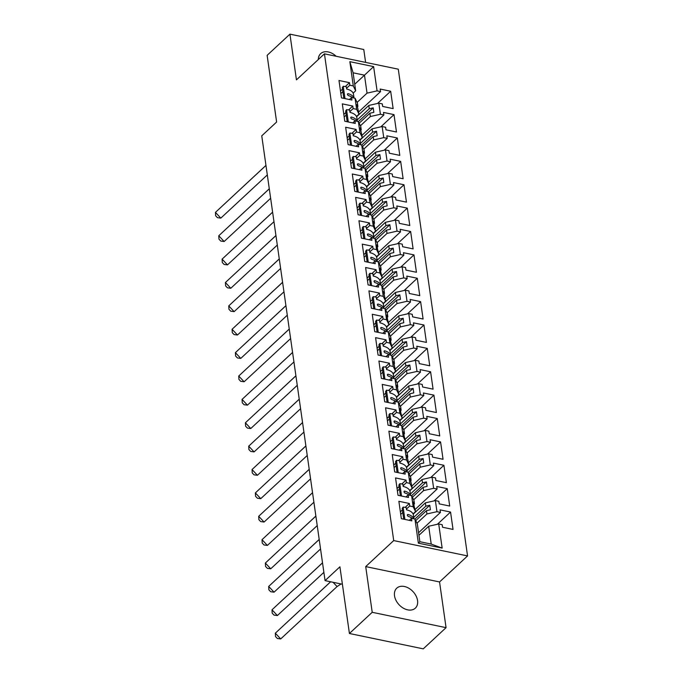 <?xml version="1.0" encoding="UTF-8"?>
<svg xmlns="http://www.w3.org/2000/svg" width="683" height="683" viewBox="0 0 683 683"><rect width="100%" height="100%" fill="white"/><g stroke="black" fill="none" stroke-linecap="round" stroke-linejoin="round"><path stroke-width="1.02" d="M394.518 595.781A13.643 9.579 47.1 0 0 403.132 608.041A13.643 9.579 47.1 0 0 415.315 608.169A13.643 9.579 47.1 0 0 417.552 600.57A13.643 9.579 47.1 0 0 408.938 588.311A13.643 9.579 47.1 0 0 396.746 588.183A13.643 9.579 47.1 0 0 394.518 595.781M446.059 627.66L439.553 581.95L365.712 566.6L372.218 612.301L446.059 627.66L423.255 648.85L349.414 633.491L339.921 566.805L325.057 580.627L342.405 584.23M372.218 612.301L349.414 633.491M365.61 62.392L363.774 49.509L289.934 34.15L267.13 55.34L276.624 122.026L261.751 135.84L325.057 580.627M336.138 56.271A13.643 9.579 47.1 0 0 320.668 53.641A13.643 9.579 47.1 0 0 318.321 59.523M467.556 555.928L398.283 69.188L324.442 53.837L393.715 540.577L467.556 555.928L439.553 581.95M360.419 125.783L370.374 116.528L369.904 113.233L359.164 123.213M359.002 114.172L356.628 109.314L355.049 98.232L357.422 103.082L357.892 106.377L356.961 104.473L359.002 114.172L356.483 116.503M363.749 149.159L373.695 139.913L373.225 136.617L362.494 146.589M362.323 137.548L359.958 132.698L358.379 121.608L360.752 126.457L361.222 129.753L360.283 127.849L362.323 137.548L359.813 139.887M367.07 172.534L377.025 163.288L376.555 159.993L365.815 169.973M365.653 160.923L363.279 156.074L361.708 144.984L364.073 149.833L364.543 153.129L363.612 151.225L364.252 155.724L365.653 160.923L363.134 163.263M370.399 195.919L380.354 186.664L379.885 183.368L369.144 193.349M368.982 184.299L366.609 179.45L365.029 168.359L367.403 173.209L367.872 176.513L366.942 174.6L367.582 179.1L368.982 184.299L366.464 186.638M373.729 219.294L383.684 210.048L383.214 206.744L372.474 216.724M372.312 207.683L369.938 202.834L368.359 191.744L370.732 196.593L371.202 199.888L370.271 197.985L372.312 207.683L369.793 210.023M377.059 242.67L387.005 233.424L386.535 230.128L375.804 240.1M375.633 231.059L373.268 226.21L371.689 215.119L374.053 219.969L374.523 223.264L373.592 221.36L374.233 225.86L375.633 231.059L373.114 233.398M380.38 266.046L390.334 256.799L389.865 253.504L379.125 263.484M378.963 254.435L376.589 249.585L375.01 238.495L377.383 243.344L377.853 246.64L376.922 244.736L377.562 249.235L378.963 254.435L376.444 256.774M383.709 289.43L393.664 280.175L393.195 276.88L382.454 286.86M382.292 277.81L379.919 272.961L378.339 261.871L380.713 266.72L381.182 270.024L380.252 268.112L380.892 272.611L382.292 277.81L379.774 280.15M387.039 312.805L396.985 303.559L396.516 300.255L385.784 310.236M385.613 301.194L383.248 296.345L381.669 285.255L384.042 290.104L384.512 293.4L383.573 291.496L385.613 301.194L383.103 303.534M390.36 336.181L400.315 326.935L399.845 323.64L389.105 333.62M388.943 324.57L386.569 319.721L384.999 308.631L387.363 313.48L387.833 316.775L386.902 314.872L387.543 319.371L388.943 324.57L386.424 326.909M393.69 359.557L403.644 350.311L403.175 347.015L392.435 356.996M392.273 347.946L389.899 343.097L388.32 332.006L390.693 336.856L391.163 340.151L390.232 338.247L390.872 342.746L392.273 347.946L389.754 350.285M397.019 382.941L406.974 373.686L406.505 370.391L395.764 380.371M395.602 371.321L393.229 366.472L391.649 355.382L394.023 360.24L394.492 363.535L393.562 361.631L395.602 371.321L393.084 373.661M400.349 406.317L410.295 397.071L409.826 393.775L399.094 403.747M398.923 394.706L396.558 389.856L394.979 378.766L397.344 383.615L397.813 386.911L396.883 385.007L398.923 394.706L396.405 397.045M403.67 429.692L413.625 420.446L413.155 417.151L402.415 427.131M402.253 418.081L399.879 413.232L398.3 402.142L400.673 406.991L401.143 410.287L400.212 408.383L400.853 412.882L402.253 418.081L399.734 420.421M407 453.068L416.954 443.822L416.485 440.526L405.745 450.507M405.582 441.457L403.209 436.608L401.63 425.518L404.003 430.367L404.473 433.662L403.542 431.758L404.182 436.258L405.582 441.457L403.064 443.796M410.329 476.452L420.276 467.198L419.806 463.902L409.074 473.882M408.904 464.833L406.539 459.983L404.959 448.902L407.333 453.751L407.802 457.047L406.863 455.143L408.904 464.833L406.394 467.172M413.65 499.828L423.605 490.582L423.136 487.286L412.395 497.258M412.233 488.217L409.86 483.368L408.289 472.277L410.654 477.127L411.123 480.422L410.193 478.518L412.233 488.217L409.715 490.556M416.98 523.204L426.935 513.957L426.465 510.662L415.725 520.642M415.563 511.593L413.189 506.743L411.61 495.653L413.983 500.502L414.453 503.798L413.522 501.894L414.163 506.393L415.563 511.593L413.044 513.932M406.539 459.983L403.064 459.266L402.705 456.714L392.221 454.536L394.689 471.919L405.181 474.104L404.814 471.552L408.289 472.277L423.11 458.515L419.174 459.411L418.705 456.116L406.505 467.445M403.209 436.608L399.734 435.891L399.376 433.338L388.892 431.161L391.368 448.543L401.852 450.72L401.484 448.176L404.959 448.902L419.789 435.139L415.845 436.027L415.375 432.732L403.175 444.07M399.879 413.232L396.413 412.506L396.046 409.962L385.562 407.785L388.038 425.168L398.522 427.345L398.163 424.8L401.63 425.518M396.558 389.856L393.084 389.131L392.725 386.587L382.232 384.401L384.708 401.783L395.192 403.969L394.834 401.416L398.3 402.142L413.13 388.379L409.185 389.276L408.716 385.98L396.524 397.31M393.229 366.472L389.754 365.755L389.395 363.202L378.911 361.025L381.379 378.408L391.871 380.593L391.504 378.041L394.979 378.766L409.8 365.004L405.864 365.9L405.395 362.596L393.195 373.934M389.899 343.097L386.433 342.379L386.066 339.827L375.582 337.65L378.058 355.032L388.542 357.209L388.175 354.665L391.649 355.382M386.569 319.721L383.103 318.995L382.736 316.451L372.252 314.274L374.728 331.656L385.212 333.833L384.853 331.289L388.32 332.006L403.149 318.252L399.205 319.14L398.735 315.845L386.544 327.174M383.248 296.345L379.774 295.619L379.415 293.075L368.931 290.89L371.398 308.272L381.891 310.458L381.524 307.905L384.999 308.631L399.82 294.868L395.884 295.765L395.414 292.469L383.214 303.798M379.919 272.961L376.444 272.244L376.085 269.691L365.601 267.514L368.077 284.896L378.561 287.082L378.194 284.529L381.669 285.255M376.589 249.585L373.123 248.868L372.756 246.315L362.272 244.138L364.748 261.521L375.232 263.698L374.873 261.154L378.339 261.871L393.169 248.117L389.225 249.005L388.755 245.709L376.564 257.047M373.268 226.21L369.793 225.484L369.435 222.94L358.942 220.754L361.418 238.145L371.902 240.322L371.543 237.778L375.01 238.495L389.839 224.741L385.895 225.629L385.425 222.334L373.234 233.663M369.938 202.834L366.464 202.108L366.105 199.564L355.621 197.378L358.088 214.761L368.581 216.946L368.214 214.394L371.689 215.119M366.609 179.45L363.143 178.733L362.775 176.18L352.291 174.003L354.767 191.385L365.251 193.562L364.884 191.018L368.359 191.744L383.189 177.981L379.244 178.878L378.775 175.574L366.583 186.911M363.279 156.074L359.813 155.348L359.446 152.804L348.962 150.627L351.438 168.009L361.922 170.187L361.563 167.642L365.029 168.359L379.859 154.606L375.915 155.493L375.445 152.198L363.254 163.527M359.958 132.698L356.483 131.973L356.125 129.428L345.641 127.243L348.108 144.634L358.601 146.811L358.234 144.267L361.708 144.984M356.628 109.314L353.154 108.597L352.795 106.053L342.311 103.867L344.787 121.25L355.271 123.435L354.904 120.882L358.379 121.608M354.742 84.231L364.483 75.173L353.111 72.808L355.672 90.788L353.299 85.938L349.833 85.221L349.465 82.669L338.981 80.492L341.457 97.874L351.941 100.051L351.583 97.507L355.049 98.232M353.299 85.938L349.85 61.666L373.627 66.61L377.076 90.882L367.044 93.153L364.483 75.173L373.627 66.61M357.158 119.986L369.264 108.742L368.794 105.447L378.826 103.176L382.301 103.893L382.659 106.446L393.143 108.623L390.667 91.24L380.183 89.055L380.551 91.607L377.076 90.882M378.826 103.176L380.405 114.266L370.374 116.528M360.487 143.362L372.594 132.118L372.124 128.822L382.156 126.551L385.622 127.269L385.989 129.821L396.473 131.998L393.997 114.616L383.513 112.439L383.872 114.983L380.405 114.266M382.156 126.551L383.735 137.642L373.695 139.913M375.445 152.198L385.485 149.927L388.951 150.653L389.319 153.197L399.803 155.382L397.327 137.992L386.843 135.815L387.201 138.359L383.735 137.642M385.485 149.927L387.056 161.017L377.025 163.288M378.775 175.574L388.806 173.303L392.281 174.028L392.64 176.573L403.124 178.758L400.656 161.376L390.164 159.19L390.531 161.743L387.056 161.017M388.806 173.303L390.386 184.393L380.354 186.664M370.468 213.497L382.574 202.253L382.104 198.958L392.136 196.687L395.602 197.404L395.969 199.957L406.453 202.134L403.977 184.751L393.493 182.574L393.86 185.119L390.386 184.393M392.136 196.687L393.715 207.777L383.684 210.048M385.425 222.334L395.466 220.063L398.932 220.788L399.299 223.332L409.783 225.51L407.307 208.127L396.823 205.95L397.182 208.494L393.715 207.777M395.466 220.063L397.045 231.153L387.005 233.424M388.755 245.709L398.787 243.438L402.261 244.164L402.62 246.708L413.113 248.894L410.637 231.503L400.153 229.326L400.511 231.87L397.045 231.153M398.787 243.438L400.366 254.528L390.334 256.799M380.448 283.633L392.554 272.389L392.085 269.085L402.116 266.822L405.591 267.54L405.95 270.084L416.434 272.269L413.958 254.887L403.474 252.701L403.841 255.254L400.366 254.528M402.116 266.822L403.696 277.904L393.664 280.175M395.414 292.469L405.446 290.198L408.912 290.915L409.279 293.468L419.763 295.645L417.287 278.263L406.803 276.086L407.162 278.63L403.696 277.904M405.446 290.198L407.025 301.288L396.985 303.559M398.735 315.845L408.776 313.574L412.242 314.3L412.609 316.844L423.093 319.021L420.617 301.638L410.133 299.461L410.492 302.006L407.025 301.288M408.776 313.574L410.346 324.664L400.315 326.935M390.428 353.768L402.535 342.516L402.065 339.22L412.097 336.95L415.571 337.675L415.93 340.219L426.414 342.405L423.947 325.014L413.454 322.837L413.821 325.39L410.346 324.664M412.097 336.95L413.676 348.04L403.644 350.311M405.395 362.596L415.426 360.334L418.892 361.051L419.26 363.604L429.744 365.781L427.268 348.398L416.784 346.213L417.151 348.765L413.676 348.04M415.426 360.334L417.006 371.424L406.974 373.686M408.716 385.98L418.756 383.709L422.222 384.427L422.589 386.979L433.073 389.156L430.597 371.774L420.113 369.597L420.472 372.141L417.006 371.424M418.756 383.709L420.335 394.8L410.295 397.071M400.417 423.895L412.515 412.652L412.045 409.356L422.077 407.085L425.552 407.811L425.91 410.355L436.403 412.532L433.927 395.15L423.443 392.973L423.801 395.517L420.335 394.8M422.077 407.085L423.656 418.175L413.625 420.446M415.375 432.732L425.407 430.461L428.881 431.186L429.24 433.731L439.724 435.916L437.248 418.534L426.764 416.348L427.131 418.901L423.656 418.175M425.407 430.461L426.986 441.551L416.954 443.822M418.705 456.116L428.736 453.845L432.202 454.562L432.57 457.115L443.054 459.292L440.578 441.91L430.094 439.724L430.452 442.277L426.986 441.551M428.736 453.845L430.316 464.935L420.276 467.198M410.398 494.031L422.495 482.787L422.026 479.492L432.066 477.221L435.532 477.938L435.899 480.49L446.383 482.668L443.907 465.285L433.423 463.108L433.782 465.652L430.316 464.935M432.066 477.221L433.637 488.311L423.605 490.582M413.719 517.407L425.825 506.163L425.355 502.867L435.387 500.596L438.862 501.322L439.22 503.866L449.704 506.043L447.237 488.661L436.744 486.484L437.111 489.028L433.637 488.311M435.387 500.596L436.966 511.687L426.935 513.957M438.717 523.972L442.149 548.099L418.372 543.156L414.94 519.029L417.313 523.878L419.849 541.713L431.221 544.078L428.685 526.243L438.717 523.972L442.183 524.698L442.55 527.242L453.034 529.427L450.558 512.045L440.074 509.86L440.441 512.412L436.966 511.687M413.189 506.743L409.723 506.018L409.356 503.473L398.872 501.296L401.348 518.679L411.832 520.856L411.465 518.312L414.94 519.029M409.86 483.368L406.394 482.642L406.026 480.098L395.542 477.912L398.018 495.303L408.502 497.48L408.144 494.936L411.61 495.653M368.794 105.447L356.594 116.776M357.892 106.377L357.311 106.915M369.904 113.233L373.84 112.345L373.208 107.846L369.264 108.742M372.124 128.822L359.924 140.152M361.222 129.753L360.633 130.299M373.225 136.617L377.17 135.721L376.529 131.23L372.594 132.118M363.817 166.737L375.915 155.493M364.543 153.129L363.962 153.675M376.555 159.993L380.499 159.096L379.859 154.606M367.138 190.122L379.244 178.878M367.872 176.513L367.292 177.051M379.885 183.368L383.829 182.481L383.189 177.981M382.104 198.958L369.904 210.287M371.202 199.888L370.613 200.426M383.214 206.744L387.15 205.856L386.51 201.357L382.574 202.253M373.797 236.873L385.895 225.629M374.523 223.264L373.942 223.811M386.535 230.128L390.48 229.232L389.839 224.741M377.127 260.257L389.225 249.005M377.853 246.64L377.272 247.186M389.865 253.504L393.809 252.608L393.169 248.117M392.085 269.085L379.885 280.423M381.182 270.024L380.602 270.562M393.195 276.88L397.13 275.992L396.499 271.493L392.554 272.389M383.778 307.009L395.884 295.765M384.512 293.4L383.923 293.938M396.516 300.255L400.46 299.367L399.82 294.868M387.107 330.384L399.205 319.14M387.833 316.775L387.252 317.322M399.845 323.64L403.79 322.743L403.149 318.252M402.065 339.22L389.873 350.558M391.163 340.151L390.582 340.697M403.175 347.015L407.119 346.127L406.479 341.628L402.535 342.516M393.758 377.144L405.864 365.9M394.492 363.535L393.903 364.073M406.505 370.391L410.44 369.503L409.8 365.004M397.088 400.52L409.185 389.276M397.813 386.911L397.233 387.449M409.826 393.775L413.77 392.879L413.13 388.379M412.045 409.356L399.854 420.685M401.143 410.287L400.562 410.833M413.155 417.151L417.1 416.254L416.459 411.764L412.515 412.652M403.738 447.28L415.845 436.027M404.473 433.662L403.892 434.209M416.485 440.526L420.421 439.639L419.789 435.139M407.068 470.655L419.174 459.411M407.802 457.047L407.213 457.584M419.806 463.902L423.75 463.014L423.11 458.515M422.026 479.492L409.834 490.821M411.123 480.422L410.543 480.969M423.136 487.286L427.08 486.39L426.44 481.899L422.495 482.787M425.355 502.867L413.164 514.197M414.453 503.798L413.872 504.344M426.465 510.662L430.41 509.766L429.769 505.275L425.825 506.163M428.685 526.243L418.935 535.301M431.221 544.078L442.149 548.099M418.372 543.156L419.849 541.713M365.712 566.6L393.715 540.577M289.934 34.15L296.439 79.86L324.442 53.837M357.089 102.407L367.044 93.153M355.672 90.788L353.154 93.127M349.85 61.666L353.111 72.808M437.393 524.271L450.558 512.045M400.733 514.376L402.774 512.472M406.428 509.074L409.723 506.018M418.568 532.731L440.441 512.412M400.375 511.823L402.415 509.928M405.173 507.367L409.356 503.473M409.296 520.326L411.465 518.312M434.072 500.895L447.237 488.661M430.742 477.519L443.907 465.285M427.413 454.144L440.578 441.91M424.092 430.76L437.248 418.534M420.762 407.384L433.927 395.15M417.433 384.008L430.597 371.774M414.103 360.633L427.268 348.398M410.782 337.248L423.947 325.014M407.452 313.873L420.617 301.638M404.123 290.497L417.287 278.263M400.801 267.113L413.958 254.887M397.472 243.737L410.637 231.503M394.142 220.361L407.307 208.127M390.813 196.986L403.977 184.751M387.492 173.602L400.656 161.376M384.162 150.226L397.327 137.992M380.832 126.85L393.997 114.616M377.511 103.475L390.667 91.24M397.404 490.992L399.444 489.096M403.107 485.698L406.394 482.642M415.247 509.356L437.111 489.028M397.045 488.447L399.085 486.552M401.843 483.991L406.026 480.098M405.967 496.951L408.144 494.936M340.843 93.571L342.883 91.676M346.546 88.278L349.833 85.221M358.677 111.927L380.551 91.607M340.484 91.018L342.524 89.123M345.282 86.562L349.465 82.669M349.406 99.53L351.583 97.507M344.172 116.947L346.213 115.051M349.867 111.653L353.154 108.597M362.007 135.302L383.872 114.983M343.805 114.403L345.854 112.499M348.612 109.937L352.795 106.053M352.735 122.906L354.904 120.882M347.502 140.322L349.542 138.427M353.196 135.029L356.483 131.973M365.337 158.687L387.201 138.359M347.135 137.778L349.175 135.883M351.933 133.322L356.125 129.428M356.056 146.282L358.234 144.267M350.823 163.707L352.863 161.803M356.526 158.405L359.813 155.348M368.666 182.062L390.531 161.743M350.464 161.154L352.505 159.259M355.262 156.697L359.446 152.804M359.386 169.657L361.563 167.642M354.153 187.082L356.193 185.187M359.847 181.789L363.143 178.733M371.987 205.438L393.86 185.119M353.794 184.53L355.834 182.634M358.592 180.073L362.775 176.18M362.716 193.041L364.884 191.018M357.482 210.458L359.523 208.563M363.177 205.165L366.464 202.108M375.317 228.814L397.182 208.494M357.115 207.914L359.156 206.018M361.913 203.449L366.105 199.564M366.045 216.417L368.214 214.394M360.803 233.834L362.852 231.938M366.506 228.54L369.793 225.484M378.647 252.198L400.511 231.87M360.445 231.289L362.485 229.394M365.243 226.833L369.435 222.94M369.366 239.793L371.543 237.778M364.133 257.218L366.173 255.314M369.836 251.916L373.123 248.868M381.968 275.573L403.841 255.254M363.774 254.665L365.815 252.77M368.572 250.209L372.756 246.315M372.696 263.168L374.873 261.154M367.463 280.593L369.503 278.698M373.157 275.3L376.444 272.244M385.297 298.949L407.162 278.63M367.095 278.049L369.144 276.145M371.902 273.584L376.085 269.691M376.026 286.553L378.194 284.529M370.792 303.969L372.833 302.074M376.487 298.676L379.774 295.619M388.627 322.325L410.492 302.006M370.425 301.425L372.466 299.53M375.223 296.96L379.415 293.075M379.347 309.928L381.524 307.905M374.113 327.345L376.154 325.45M379.816 322.052L383.103 318.995M391.957 345.709L413.821 325.39M373.755 324.801L375.795 322.905M378.553 320.344L382.736 316.451M382.676 333.304L384.853 331.289M377.443 350.729L379.483 348.825M383.137 345.427L386.433 342.379M395.278 369.085L417.151 348.765M377.084 348.176L379.125 346.281M381.882 343.72L386.066 339.827M386.006 356.688L388.175 354.665M380.772 374.105L382.813 372.209M386.467 368.811L389.754 365.755M398.607 392.46L420.472 372.141M380.405 371.561L382.446 369.657M385.203 367.095L389.395 363.202M389.336 380.064L391.504 378.041M384.094 397.48L386.143 395.585M389.797 392.187L393.084 389.131M401.937 415.836L423.801 395.517M383.735 394.936L385.775 393.041M388.533 390.471L392.725 386.587M392.657 403.44L394.834 401.416M387.423 420.865L389.464 418.961M393.126 415.563L396.413 412.506M405.258 439.22L427.131 418.901M387.065 418.312L389.105 416.417M391.863 413.855L396.046 409.962M395.986 426.815L398.163 424.8M390.753 444.24L392.793 442.345M396.447 438.947L399.734 435.891M408.588 462.596L430.452 442.277M390.386 441.688L392.435 439.792M395.192 437.231L399.376 433.338M399.316 450.199L401.484 448.176M394.082 467.616L396.123 465.721M399.777 462.323L403.064 459.266M411.917 485.972L433.782 465.652M393.715 465.072L395.756 463.168M398.513 460.607L402.705 456.714M402.637 473.575L404.814 471.552M414.948 519.046L429.769 505.275M411.618 495.67L426.44 481.899M401.638 425.535L416.459 411.764M391.658 355.399L406.479 341.628M381.677 285.263L396.499 271.493M371.689 215.128L386.51 201.357M361.708 145.001L376.529 131.23M358.387 121.617L373.208 107.846M341.073 583.956L337.069 586.56L280.713 638.929L277.324 638.477L275.531 636.565L275.334 633.184L280.713 638.929M330.64 581.788L275.334 633.184L330.598 581.779M337.069 586.56L333.073 582.292M413.924 518.824L413.394 515.084A15.564 7.795 171.9 0 0 406.539 509.825L406.214 507.58A15.564 7.795 171.9 0 0 403.124 507.102L402.202 508.434L403.73 519.174M407.939 516.211A12.943 6.48 -8.1 0 1 408.485 516.468M412.566 518.534A15.564 7.795 -8.1 0 0 408.357 516.433C407.094 515.477 407 514.828 408.084 514.487A15.564 7.795 -8.1 0 1 413.855 518.807M407.495 514.581L408.084 514.487L407.299 515.17M404.874 519.413L403.124 507.102M323.879 572.354L277.383 615.554L273.994 615.101L272.201 613.18L272.005 609.808L277.383 615.554M322.521 562.86L272.005 609.808L322.521 562.809M410.594 495.44L410.065 491.7A15.564 7.795 171.9 0 0 403.209 486.45L402.893 484.204A15.564 7.795 171.9 0 0 399.794 483.718L398.872 485.058L400.4 495.798M404.609 492.836A12.943 6.48 -8.1 0 1 405.156 493.092M409.237 495.158A15.564 7.795 -8.1 0 0 405.036 493.058C403.764 492.093 403.67 491.444 404.754 491.111A15.564 7.795 -8.1 0 1 410.526 495.431M404.174 491.205L404.754 491.111L403.969 491.786M401.544 496.029L399.794 483.718M320.549 548.97L274.054 592.178L270.673 591.726L268.88 589.805L268.675 586.432L274.054 592.178M319.2 539.485L268.675 586.432L319.192 539.433M407.273 472.064L406.735 468.325A15.564 7.795 171.9 0 0 399.888 463.074L399.564 460.82A15.564 7.795 171.9 0 0 396.464 460.342L395.542 461.682L397.071 472.414M401.28 469.46A12.943 6.48 -8.1 0 1 401.826 469.716M405.907 471.782A15.564 7.795 -8.1 0 0 401.706 469.673C400.434 468.717 400.34 468.068 401.433 467.727A15.564 7.795 -8.1 0 1 407.205 472.047M400.844 467.829L401.433 467.727L400.648 468.41M398.215 472.653L396.464 460.342M317.219 525.594L270.733 568.794L267.343 568.341L265.55 566.429L265.354 563.048L270.733 568.794M315.87 516.109L265.354 563.048L315.862 516.058M403.943 448.688L403.405 444.949A15.564 7.795 171.9 0 0 396.558 439.69L396.234 437.444A15.564 7.795 171.9 0 0 393.135 436.966L392.221 438.298L393.75 449.038M397.95 446.076A12.943 6.48 -8.1 0 1 398.496 446.332M402.577 448.407A15.564 7.795 -8.1 0 0 398.377 446.298C397.113 445.342 397.019 444.693 398.104 444.351A15.564 7.795 -8.1 0 1 403.875 448.671M397.515 444.454L398.104 444.351L397.318 445.034M394.894 449.277L393.135 436.966M313.898 502.218L267.403 545.418L264.014 544.966L262.221 543.053L262.024 539.672L267.403 545.418M312.541 492.725L262.024 539.672L312.541 492.682M400.614 425.313L400.084 421.565A15.564 7.795 171.9 0 0 393.229 416.314L392.913 414.069A15.564 7.795 171.9 0 0 389.814 413.591L388.892 414.923L390.42 425.663M394.629 422.7A12.943 6.48 -8.1 0 1 395.175 422.956M399.256 425.022A15.564 7.795 -8.1 0 0 395.056 422.922C393.784 421.966 393.69 421.309 394.774 420.976A15.564 7.795 -8.1 0 1 400.545 425.296M394.185 421.07L394.774 420.976L393.989 421.659M391.564 425.902L389.814 413.591M310.569 478.834L264.073 522.043L260.693 521.59L258.9 519.669L258.695 516.297L264.073 522.043M309.22 469.349L258.695 516.297L309.211 469.298M397.284 401.928L396.755 398.189A15.564 7.795 171.9 0 0 389.899 392.938L389.583 390.685A15.564 7.795 171.9 0 0 386.484 390.206L385.562 391.547L387.09 402.278M391.299 399.324A12.943 6.48 -8.1 0 1 391.846 399.581M395.927 401.647A15.564 7.795 -8.1 0 0 391.726 399.546C390.454 398.582 390.36 397.933 391.444 397.591A15.564 7.795 -8.1 0 1 397.216 401.92M390.864 397.694L391.444 397.591L390.667 398.274M388.234 402.518L386.484 390.206M307.239 455.459L260.752 498.658L257.363 498.206L255.57 496.293L255.374 492.913L260.752 498.658M305.89 445.973L255.374 492.913L305.882 445.922M393.963 378.553L393.425 374.813A15.564 7.795 171.9 0 0 386.578 369.563L386.254 367.309A15.564 7.795 171.9 0 0 383.154 366.831L382.241 368.171L383.761 378.903M387.97 375.949A12.943 6.48 -8.1 0 1 388.516 376.205M392.597 378.271A15.564 7.795 -8.1 0 0 388.396 376.162C387.124 375.206 387.039 374.557 388.123 374.216A15.564 7.795 -8.1 0 1 393.895 378.536M387.534 374.318L388.123 374.216L387.338 374.899M384.905 379.142L383.154 366.831M303.909 432.083L257.423 475.283L254.033 474.83L252.24 472.918L252.044 469.537L257.423 475.283M302.56 422.598L252.044 469.537L302.552 422.546M390.633 355.177L390.104 351.438A15.564 7.795 171.9 0 0 383.248 346.179L382.924 343.933A15.564 7.795 171.9 0 0 379.833 343.455L378.911 344.787L380.44 355.527M384.649 352.565A12.943 6.48 -8.1 0 1 385.195 352.821M389.276 354.895A15.564 7.795 -8.1 0 0 385.067 352.787C383.803 351.83 383.709 351.182 384.794 350.84A15.564 7.795 -8.1 0 1 390.565 355.16M384.205 350.934L384.794 350.84L384.008 351.523M381.584 355.766L379.833 343.455M300.588 408.707L254.093 451.907L250.704 451.454L248.911 449.542L248.714 446.161L254.093 451.907M299.239 399.214L248.714 446.161L299.231 399.171M387.304 331.793L386.774 328.053A15.564 7.795 171.9 0 0 379.919 322.803L379.603 320.558A15.564 7.795 171.9 0 0 376.504 320.079L375.582 321.411L377.11 332.151M381.319 329.189A12.943 6.48 -8.1 0 1 381.865 329.445M385.946 331.511A15.564 7.795 -8.1 0 0 381.746 329.411C380.474 328.446 380.38 327.797 381.464 327.464A15.564 7.795 -8.1 0 1 387.235 331.784M380.883 327.558L381.464 327.464L380.679 328.147M378.254 332.39L376.504 320.079M297.259 385.323L250.763 428.531L247.383 428.079L245.59 426.158L245.393 422.786L250.763 428.531M295.91 375.838L245.393 422.786L295.901 375.787M383.983 308.417L383.445 304.678A15.564 7.795 171.9 0 0 376.598 299.427L376.273 297.173A15.564 7.795 171.9 0 0 373.174 296.695L372.252 298.036L373.78 308.767M377.989 305.813A12.943 6.48 -8.1 0 1 378.536 306.069M382.617 308.135A15.564 7.795 -8.1 0 0 378.416 306.035C377.144 305.07 377.05 304.422 378.143 304.08A15.564 7.795 -8.1 0 1 383.914 308.409M377.554 304.183L378.143 304.08L377.358 304.763M374.924 309.006L373.174 296.695M293.929 361.947L247.442 405.147L244.053 404.695L242.26 402.782L242.064 399.401L247.442 405.147M292.58 352.462L242.064 399.401L292.572 352.411M380.653 285.042L380.124 281.302A15.564 7.795 171.9 0 0 373.268 276.043L372.944 273.798A15.564 7.795 171.9 0 0 369.844 273.32L368.931 274.651L370.459 285.392M374.66 282.438A12.943 6.48 -8.1 0 1 375.206 282.685M379.287 284.76A15.564 7.795 -8.1 0 0 375.087 282.651C373.823 281.695 373.729 281.046 374.813 280.704A15.564 7.795 -8.1 0 1 380.585 285.024M374.224 280.807L374.813 280.704L374.028 281.387M371.603 285.631L369.844 273.32M290.608 338.572L244.113 381.771L240.723 381.319L238.93 379.406L238.734 376.026L244.113 381.771M289.25 329.086L238.734 376.026L289.25 329.035M377.323 261.666L376.794 257.926A15.564 7.795 171.9 0 0 369.938 252.667L369.623 250.422A15.564 7.795 171.9 0 0 366.523 249.944L365.601 251.276L367.13 262.016M371.339 259.053A12.943 6.48 -8.1 0 1 371.885 259.309M375.966 261.376A15.564 7.795 -8.1 0 0 371.765 259.275C370.493 258.319 370.399 257.67 371.484 257.329A15.564 7.795 -8.1 0 1 377.255 261.649M370.895 257.423L371.484 257.329L370.698 258.012M368.274 262.255L366.523 249.944M287.278 315.196L240.783 358.396L237.402 357.943L235.609 356.031L235.404 352.65L240.783 358.396M285.929 305.702L235.404 352.65L285.921 305.66M373.994 238.282L373.464 234.542A15.564 7.795 171.9 0 0 366.609 229.292L366.293 227.046A15.564 7.795 171.9 0 0 363.194 226.56L362.272 227.9L363.8 238.64M368.009 235.678A12.943 6.48 -8.1 0 1 368.555 235.934M372.636 238A15.564 7.795 -8.1 0 0 368.436 235.9C367.164 234.935 367.07 234.286 368.154 233.953A15.564 7.795 -8.1 0 1 373.925 238.273M367.574 234.047L368.154 233.953L367.377 234.636M364.944 238.871L363.194 226.56M283.949 291.812L237.462 335.02L234.073 334.568L232.28 332.647L232.083 329.274L237.462 335.02M282.6 282.327L232.083 329.274L282.591 282.275M370.673 214.906L370.135 211.167A15.564 7.795 171.9 0 0 363.288 205.916L362.963 203.662A15.564 7.795 171.9 0 0 359.864 203.184L358.951 204.524L360.479 215.256M364.679 212.302A12.943 6.48 -8.1 0 1 365.226 212.558M369.307 214.624A15.564 7.795 -8.1 0 0 365.106 212.524C363.834 211.559 363.749 210.91 364.833 210.569A15.564 7.795 -8.1 0 1 370.604 214.889M364.244 210.671L364.833 210.569L364.048 211.252M361.614 215.495L359.864 203.184M280.619 268.436L234.132 311.636L230.743 311.183L228.95 309.271L228.754 305.89L234.132 311.636M279.27 258.951L228.754 305.89L279.262 258.9M367.343 191.53L366.814 187.791A15.564 7.795 171.9 0 0 359.958 182.532L359.634 180.286A15.564 7.795 171.9 0 0 356.543 179.808L355.621 181.14L357.149 191.88M361.358 188.926A12.943 6.48 -8.1 0 1 361.905 189.174M365.986 191.249A15.564 7.795 -8.1 0 0 361.777 189.14C360.513 188.184 360.419 187.535 361.503 187.193A15.564 7.795 -8.1 0 1 367.275 191.513M360.914 187.296L361.503 187.193L360.718 187.876M358.293 192.119L356.543 179.808M277.298 245.06L230.803 288.26L227.413 287.808L225.621 285.895L225.424 282.514L230.803 288.26M275.949 235.567L225.424 282.514L275.941 235.524M364.013 168.155L363.484 164.415A15.564 7.795 171.9 0 0 356.628 159.156L356.313 156.911A15.564 7.795 171.9 0 0 353.213 156.433L352.291 157.764L353.82 168.505M358.029 165.542A12.943 6.48 -8.1 0 1 358.575 165.798M362.656 167.864A15.564 7.795 -8.1 0 0 358.455 165.764C357.183 164.808 357.089 164.159 358.174 163.818A15.564 7.795 -8.1 0 1 363.945 168.138M357.593 163.911L358.174 163.818L357.388 164.501M354.964 168.744L353.213 156.433M273.968 221.685L227.473 264.884L224.092 264.432L222.299 262.511L222.103 259.139L227.473 264.884M272.619 212.191L222.103 259.139L272.611 212.14M360.692 144.77L360.154 141.031A15.564 7.795 171.9 0 0 353.307 135.78L352.983 133.535A15.564 7.795 171.9 0 0 349.884 133.048L348.962 134.389L350.49 145.129M354.699 142.166A12.943 6.48 -8.1 0 1 355.245 142.423M359.326 144.489A15.564 7.795 -8.1 0 0 355.126 142.388C353.854 141.424 353.76 140.775 354.853 140.442A15.564 7.795 -8.1 0 1 360.624 144.762M354.264 140.536L354.853 140.442L354.067 141.116M351.634 145.359L349.884 133.048M270.639 198.301L224.152 241.509L220.763 241.056L218.97 239.135L218.773 235.763L224.152 241.509M269.29 188.815L218.773 235.763L269.281 188.764M357.363 121.395L356.833 117.655A15.564 7.795 171.9 0 0 349.978 112.405L349.653 110.151A15.564 7.795 171.9 0 0 346.554 109.673L345.641 111.013L347.169 121.745M351.369 118.791A12.943 6.48 -8.1 0 1 351.924 119.047M355.997 121.113A15.564 7.795 -8.1 0 0 351.796 119.004C350.533 118.048 350.439 117.399 351.523 117.058A15.564 7.795 -8.1 0 1 357.294 121.378M350.934 117.16L351.523 117.058L350.738 117.741M348.313 121.984L346.554 109.673M267.318 174.925L220.822 218.125L217.433 217.672L215.64 215.76L215.444 212.379L220.822 218.125M265.96 165.44L215.444 212.379L265.96 165.388M354.033 98.019L353.504 94.28A15.564 7.795 171.9 0 0 346.648 89.021L346.332 86.775A15.564 7.795 171.9 0 0 343.233 86.297L342.311 87.629L343.839 98.369M348.048 95.407A12.943 6.48 -8.1 0 1 348.595 95.663M352.676 97.737A15.564 7.795 -8.1 0 0 348.475 95.629C347.203 94.672 347.109 94.023 348.193 93.682A15.564 7.795 -8.1 0 1 353.965 98.002M347.604 93.784L348.193 93.682L347.408 94.365M344.983 98.608L343.233 86.297"/></g></svg>
